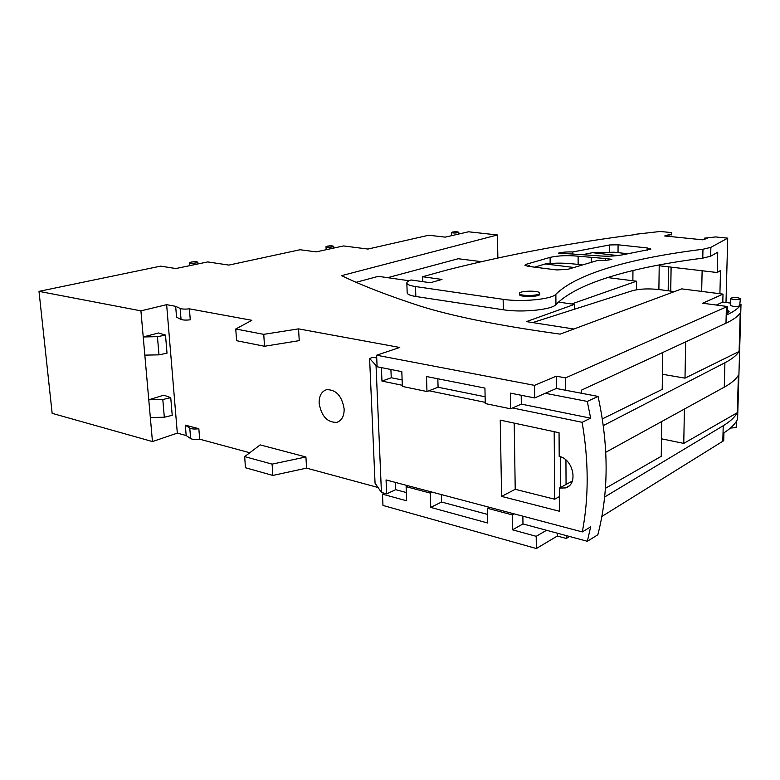 <?xml version="1.0" encoding="UTF-8"?>
<svg xmlns="http://www.w3.org/2000/svg" width="780" height="780" viewBox="0 0 780 780"><rect width="100%" height="100%" fill="white"/><g stroke="black" fill="none" stroke-linecap="round" stroke-linejoin="round"><path stroke-width="1.17" d="M573.875 329.014L526.471 321.613L574.46 304.375L574.48 309.221M409.081 280.741L378.3 276.344L356.44 282.224M574.46 304.375L558.5 302.094M730.519 303.089L722.807 302.075L723.011 294.119L681.749 288.873L560.128 334.132L558.548 333.898C498.898 325.611 452.673 316.3 419.854 305.974C387.309 295.327 361.218 285.217 341.591 275.642L497.445 234.965L497.864 257.965M674.378 291.623L659.548 289.604C648.804 288.405 639.746 288.776 632.385 290.716L532.701 322.579M601.887 516.448L723.723 440.69L723.938 432.822C730.889 428.395 735.442 423.813 737.597 419.084L741 304.463L740.181 304.356M377.052 365.654L376.038 365.459L381.43 492.443L384.442 493.262L382.493 494.169L382.97 505.45L536.338 548.525L557.32 536.035L566.319 538.473L569.536 536.474M272.834 475.439L272.103 464.129L244.666 456.612L245.447 467.737L272.834 475.439L306.56 468.127L378.007 487.481M723.011 294.119L702.673 303.225L727.35 306.501L565.539 377.881L556.257 376.184L534.534 385.359L376.613 355.222L399.769 347.461L298.555 328.877L263.747 334.347L235.755 328.994L251.872 320.307L189.403 308.841C185.133 309.29 182.052 309.153 180.151 308.451L175.666 306.325L166.637 304.668L140.917 310.859L39 291.359L52.153 413.341L152.461 441.568L177.314 433.124L186.176 435.532L190.622 438.555C192.504 439.549 195.517 439.764 199.66 439.179L249.766 452.751M39 291.359L160.641 266.136L175.851 268.535L207.714 261.924L228.871 265.093L300.085 249.736L316.192 251.881L343.502 245.944L367.945 249.054L428.717 235.238L445.244 237.13L468.546 231.787L497.445 234.965M658.885 289.517L659.207 265.756L717.21 272.522L717.717 252.213L710.668 256.201L710.873 247.348L702.965 249.249L702.77 258.16L710.668 256.201M702.77 258.16C633.38 266.984 577.697 282.399 555.935 304.58C551.947 309.748 521.732 312.799 503.324 309.767L503.149 299.325L415.496 286.552C410.075 285.714 407.189 284.564 406.838 283.091C406.721 281.999 408.125 280.956 411.031 279.971L430.375 282.731L441.977 279.435L422.614 276.734L422.779 281.648M407.18 292.656L407.189 292.919C407.55 294.44 410.426 295.63 415.837 296.498L503.324 309.767M635.612 234.546L636.09 234.487C570.375 242.843 507.39 254.67 447.145 269.958L422.614 276.734M186.176 435.532L185.328 425.149L198.841 428.707L199.66 439.179M244.666 456.612L260.169 444.892L305.916 456.963L306.56 468.127M298.555 328.877L299.237 340.636L264.517 346.261L236.574 340.704L235.755 328.994M175.666 306.325L176.553 317.206L181.038 319.42C182.929 320.141 186.011 320.278 190.271 319.829L189.403 308.841M166.637 304.668L177.314 433.124M319.137 403.24C319.02 395.947 321.487 391.433 326.547 389.698C336.034 389.473 341.903 395.889 344.146 408.935C344.214 416.149 341.776 420.625 336.833 422.351C327.298 422.633 321.399 416.257 319.137 403.24M152.461 441.568L148.766 399.789L162.805 399.506L170.742 397.673L163.82 395.158L148.766 399.789L143.227 336.96L157.433 336.677L165.496 335.088L158.525 332.972L143.227 336.96L140.917 310.859M741 304.463C738.835 307.993 734.214 311.435 727.126 314.779L727.35 306.501M685.678 341.933L684.996 378.144L739.099 351.478L740.23 313.043C737.773 316.534 733.024 319.927 725.975 323.212L581.305 390.224L581.315 393.237M739.099 351.478C736.642 355.358 731.913 359.122 724.913 362.758L603.31 425.587M724.913 362.758L724.259 387.163C731.231 383.311 735.94 379.324 738.397 375.2L737.285 412.708L683.758 443.401L661.499 438.808M604.646 496.997L723.226 425.724C730.158 421.531 734.838 417.193 737.285 412.708M724.259 387.163L605.777 452.264M565.539 377.881L565.597 390.244L598.055 396.415C608.868 446.306 608.8 492.424 597.831 534.778L587.359 541.281L590.635 526.87L582.309 531.921C588.851 497.747 588.803 461.204 582.133 422.302L512.509 407.959L521.332 404.108L521.206 395.265M565.939 460.005L566.056 484.468M566.3 535.606L566.319 538.473M557.3 533.188L557.32 536.035M382.493 494.169L406.653 500.799L406.117 486.671L430.277 493.087L430.735 507.4L487.753 523.029L487.451 508.287L512.275 514.888L512.518 529.815L536.201 536.308L546.536 530.283L587.359 541.281M536.201 536.308L536.338 548.525M272.103 464.129L305.916 456.963M198.841 428.707C194.678 429.273 191.666 429.068 189.784 428.103L190.622 438.555M185.328 425.149L189.784 428.103M263.747 334.347L264.517 346.261M376.613 355.222L377.101 366.766L401.817 371.651L402.373 386.441L426.972 391.531L426.485 376.526L484.936 388.089L485.257 403.562L510.588 408.798L510.344 393.12L534.67 397.927L556.335 388.479L565.597 390.244M534.534 385.359L534.67 397.927M556.257 376.184L556.335 388.479M671.59 234.887L671.668 232.606L671.59 234.887L669.025 234.634L664.667 235.979L702.8 239.821L707.041 238.436L704.389 238.173L715.63 236.945L727.711 238.144L710.873 247.348M717.21 272.522L720.505 270.514L719.911 293.728M727.711 238.144L725.995 302.494M632.95 270.504L632.873 280.751M702.965 249.249C633.457 257.839 577.688 272.785 555.867 294.265C551.87 299.276 521.586 302.25 503.149 299.325M605.485 258.541L611.881 259.291C608.38 260.276 603.583 260.676 597.49 260.5L567.772 269.344L556.774 269.939L528.128 266.351L524.891 265.239L526.061 264.342L550.095 257.371C558.188 255.596 567.528 255.206 578.117 256.201L605.485 258.541L605.475 260.354M529.444 266.516L529.425 265.502L527.212 266.214M529.425 265.502L528.197 266.36M534.641 267.16L545.2 263.952L573.437 267.423M581.578 264.888L574.909 264.079C567.294 263.24 560.606 262.967 554.853 263.24L545.2 263.952M650.812 249.2L622.021 254.923C614.192 256.308 605.563 256.542 596.125 255.625L558.538 253.09C562.166 252.154 566.943 251.774 572.861 251.95L572.861 253.675M650.812 249.025L647.185 247.942L618.072 244.793L609.609 244.959L572.861 251.95M584.512 254.299L592.468 252.681L617.877 255.577M627.89 253.753L614.182 252.213L592.468 252.681M635.622 234.263L660.25 231.475L671.668 232.606M539.721 294.099C540.979 296.927 519.626 297.443 519.451 294.587L519.451 294.372M381.43 492.443L375.053 483.181L369.603 358.478L372.869 357.357L376.73 357.932M376.038 365.459L369.603 358.478M144.826 355.134L158.993 354.851L167.018 353.184L165.496 335.088M150.335 417.514L164.317 417.232L172.224 415.321L170.742 397.673M164.317 417.232L162.805 399.506M158.993 354.851L157.433 336.677M602.335 418.899L662.21 389.386L662.746 352.57M684.996 378.144L662.425 374.254M684.411 409.11L683.758 443.401M661.742 421.57L661.245 456.31L605.417 488.319M560.381 456.778L560.567 487.461M512.518 529.815L522.971 523.946L546.536 530.283M522.971 523.946L522.873 516.175M512.275 514.888L514.147 513.864L582.309 531.921M487.451 508.287L489.343 507.292L514.147 513.864M430.735 507.4L441.558 502.018L487.578 514.41M441.558 502.018L441.334 494.578M430.277 493.087L432.208 492.151L489.343 507.292M406.117 486.671L408.067 485.764L432.208 492.151M395.382 482.401L395.674 489.665L406.341 492.541M395.674 489.665L386.636 493.867L384.442 493.262M426.972 391.531L438.087 387.241L437.824 378.778M510.588 408.798L512.509 407.959M545.317 393.286L587.291 401.427L598.055 396.415M702.127 270.757L701.668 291.408M669.025 234.634L669.006 236.408M668.538 266.838L668.167 290.774M671.122 267.14L670.742 291.125M671.073 267.14L670.693 291.115M704.389 238.173L704.359 239.314M519.431 293.534L519.441 293.563C519.617 296.41 540.969 295.883 539.711 293.065L539.711 293.065C539.438 290.248 518.447 290.726 519.431 293.534M408.067 485.764L386.061 479.934L386.636 493.867M485.228 402.353L428.951 390.76M402.324 385.281L381.966 381.089L381.401 367.614M559.055 432.724L500.243 420.127L501.608 496.402L559.543 511.28L559.396 488.095L565.5 487.909C578.516 484.653 573.427 459.059 559.201 456.436L559.055 432.724M501.608 496.402L515.219 489.304L554.678 499.21L559.445 496.567M559.396 488.095L572.325 481.055M582.133 422.302L590.645 418.168L587.291 401.427M554.19 431.681L554.678 499.21M390.916 369.496L391.248 377.744L381.966 381.089M402.129 379.948L391.248 377.744M485.111 396.776L438.087 387.241M590.645 418.168L521.332 404.108M514.215 423.121L515.219 489.304M387.64 277.68L458.25 258.736L481.319 261.641M607.532 277.553L636.48 281.209L636.402 289.78M571.633 303.966L636.48 281.209M191.061 262.08C194.63 261.544 196.891 261.593 197.847 262.246L196.433 262.889C192.845 263.435 190.573 263.386 189.618 262.733L191.061 262.08M730.402 428.093L736.096 427.557L736.749 420.732M739.869 299.179L740.347 298.623C738.124 297.463 735.053 297.277 731.133 298.058L730.645 298.613C732.878 299.773 735.95 299.959 739.869 299.179M730.47 305.175L730.46 305.38C732.683 306.569 735.755 306.764 739.674 305.965L740.347 298.828M722.807 302.075L716.352 305.038M727.252 309.826L729.212 311.825L727.175 312.839M327.064 246.168C330.389 245.671 332.602 245.739 333.674 246.363L332.631 246.889C329.287 247.387 327.083 247.328 326.001 246.695L327.064 246.168M452.312 232.07C455.432 231.611 457.597 231.689 458.796 232.284L458.026 232.703C454.896 233.171 452.731 233.103 451.532 232.499L452.312 232.07M726.414 306.92L725.975 323.212M723.226 425.724L722.807 441.265M181.038 319.42L180.151 308.451M415.496 286.552L415.837 296.498M555.867 294.265L555.935 304.58M591.23 262.139L591.23 257.731M578.117 256.201L578.136 264.469M550.144 263.572L550.095 257.371M526.081 265.951L526.061 264.342M647.156 250.312L647.185 247.942M618.072 244.793L618.033 252.652M609.58 252.291L609.609 244.959M406.838 283.091L407.189 292.919M336.833 422.351L338.354 421.765M519.451 294.587L519.441 293.563M568.874 486.067L565.5 487.909M197.847 262.246L197.983 263.942M189.618 262.733L189.842 265.629M730.46 305.38L730.645 298.613M333.674 246.363L333.762 248.059M326.001 246.695L326.157 249.707M458.796 232.323L458.835 234.01M451.532 232.499L451.61 235.667"/></g></svg>
